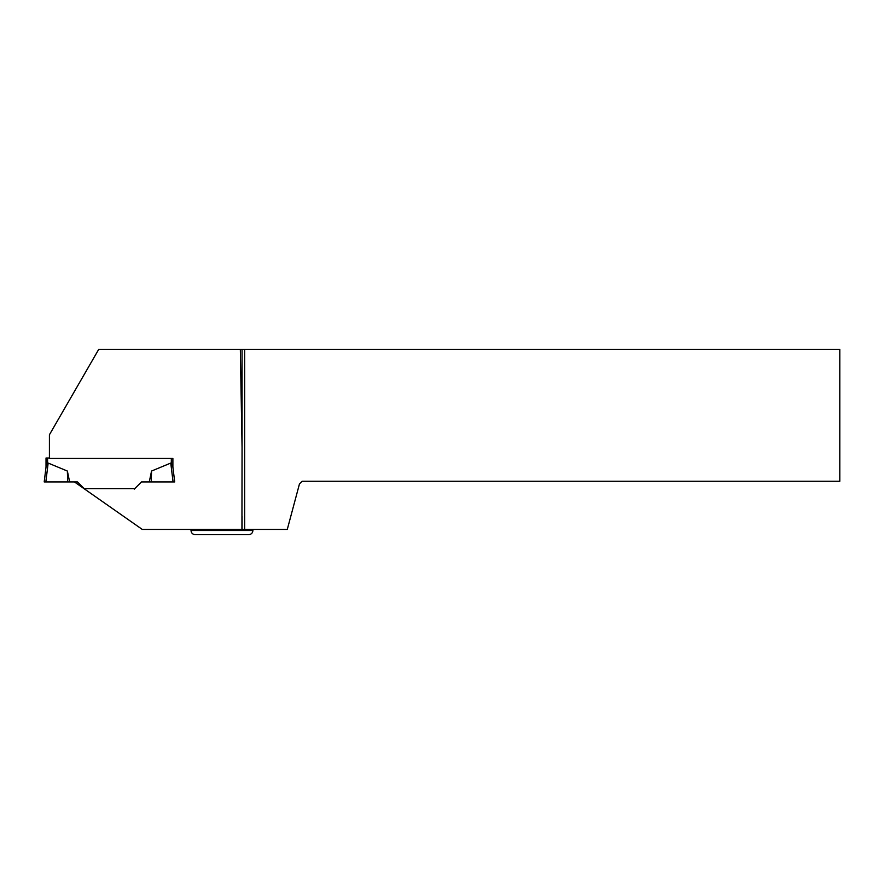 <?xml version="1.0" encoding="UTF-8"?>
<svg xmlns="http://www.w3.org/2000/svg" width="884" height="884" viewBox="0 0 884 884"><rect width="100%" height="100%" fill="white"/><g stroke="black" fill="none" stroke-linecap="round" stroke-linejoin="round"><path stroke-width="1.33" d="M240.338 349.335L242.061 349.335L242.061 447.547L240.338 349.335L98.743 349.335L49.416 434.773L49.416 458.464L172.888 458.464L172.888 467.05L170.756 463.061L151.551 471.039L149.263 481.935L151.219 481.935L151.551 471.039M47.592 463.581L46.079 466.642L47.592 463.581L47.592 458.011L46.023 458.011L46.023 467.05M49.416 458.011L47.592 458.011M67.361 471.039L48.156 463.061L45.835 481.935L69.648 481.935L67.361 471.039L67.692 481.935M242.061 447.547L241.94 529.439L142.28 529.439L74.433 481.935L44.2 481.935L46.079 466.642M84.742 489.161L77.449 481.935L74.433 481.935M134.235 489.161L141.462 481.935L134.7 488.697L84.212 488.697L77.449 481.935M172.888 467.05L174.712 481.935L172.833 466.642L170.756 463.061L173.076 481.935L141.462 481.935M172.833 466.642L174.712 481.935L173.076 481.935M242.061 349.335L244.669 349.335L244.669 529.439L287.278 529.439L299.477 483.879L302.096 481.272L839.8 481.272L839.8 349.335L244.669 349.335M176.281 349.335L184.634 349.335M244.669 529.439L241.94 529.439M242.061 516.333L242.061 529.439M252.912 530.488C252.669 533.019 251.277 534.411 248.736 534.665L195.176 534.665C192.635 534.411 191.242 533.019 190.999 530.488L252.912 530.488L252.912 529.439M44.2 481.935L45.835 481.935M171.319 458.464L171.319 463.581M190.999 530.488L190.999 529.439"/></g></svg>
